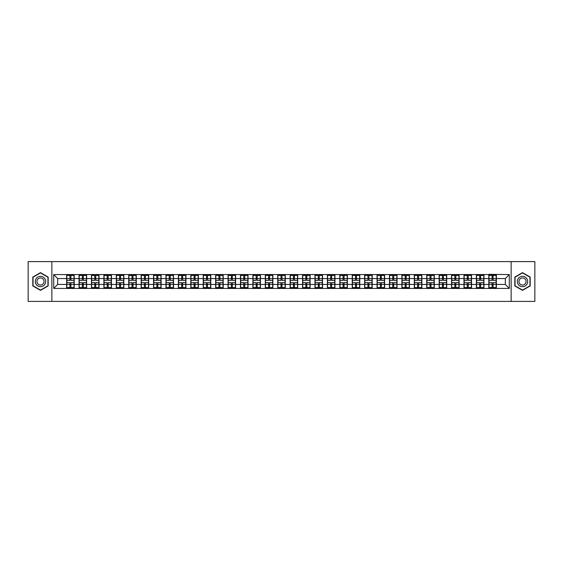 <?xml version="1.0" encoding="UTF-8"?>
<svg xmlns="http://www.w3.org/2000/svg" width="563" height="563" viewBox="0 0 563 563"><rect width="100%" height="100%" fill="white"/><g stroke="black" fill="none" stroke-linecap="round" stroke-linejoin="round"><path stroke-width="0.84" d="M511.134 301.402L534.85 301.402L534.85 261.598L511.134 261.598L511.134 301.402L51.866 301.402L51.866 261.598L28.15 261.598L28.15 301.402L51.866 301.402M511.134 261.598L51.866 261.598M505.321 284.442L505.321 278.558L496.369 278.558L496.369 284.442L505.321 284.442L509.297 288.425L509.297 274.575L488.804 274.336L488.804 278.558L483.948 278.558L483.948 284.442L488.804 284.442L488.804 278.558M509.297 288.425L53.703 288.425L53.703 274.575L66.631 274.575L66.631 278.558L57.679 278.558L57.679 284.442L66.631 284.442L66.631 278.558M488.804 274.575L66.631 274.575M488.804 284.442L488.804 288.425M483.948 284.442L483.948 288.425M483.948 274.575L483.948 278.558M471.534 284.442L476.389 284.442L476.389 278.558L471.534 278.558L471.534 288.425M476.389 284.442L476.389 288.425M476.389 274.575L476.389 278.558M471.534 274.575L471.534 278.558M459.112 284.442L463.968 284.442L463.968 278.558L459.112 278.558L459.112 288.425M463.968 284.442L463.968 288.425M463.968 274.575L463.968 278.558M459.112 274.575L459.112 278.558M446.698 284.442L451.554 284.442L451.554 278.558L446.698 278.558L446.698 288.425M451.554 284.442L451.554 288.425M451.554 274.575L451.554 278.558M446.698 274.575L446.698 278.558M434.284 284.442L439.14 284.442L439.14 278.558L434.284 278.558L434.284 288.425M439.14 284.442L439.14 288.425M439.14 274.575L439.14 278.558M434.284 274.575L434.284 278.558M421.863 284.442L426.719 284.442L426.719 278.558L421.863 278.558L421.863 288.425M426.719 284.442L426.719 288.425M426.719 274.575L426.719 278.558M421.863 274.575L421.863 278.558M409.449 284.442L414.305 284.442L414.305 278.558L409.449 278.558L409.449 288.425M414.305 284.442L414.305 288.425M414.305 274.575L414.305 278.558M409.449 274.575L409.449 278.558M397.035 284.442L401.891 284.442L401.891 278.558L397.035 278.558L397.035 288.425M401.891 284.442L401.891 288.425M401.891 274.575L401.891 278.558M397.035 274.575L397.035 278.558M384.613 284.442L389.469 284.442L389.469 278.558L384.613 278.558L384.613 288.425M389.469 284.442L389.469 288.425M389.469 274.575L389.469 278.558M384.613 274.575L384.613 278.558M372.199 284.442L377.055 284.442L377.055 278.558L372.199 278.558L372.199 288.425M377.055 284.442L377.055 288.425M377.055 274.575L377.055 278.558M372.199 274.575L372.199 278.558M359.778 284.442L364.634 284.442L364.634 278.558L359.778 278.558L359.778 288.425M364.634 284.442L364.634 288.425M364.634 274.575L364.634 278.558M359.778 274.575L359.778 278.558M347.364 284.442L352.22 284.442L352.22 278.558L347.364 278.558L347.364 288.425M352.22 284.442L352.22 288.425M352.22 274.575L352.22 278.558M347.364 274.575L347.364 278.558M334.95 284.442L339.806 284.442L339.806 278.558L334.95 278.558L334.95 288.425M339.806 284.442L339.806 288.425M339.806 274.575L339.806 278.558M334.95 274.575L334.95 278.558M322.529 284.442L327.385 284.442L327.385 278.558L322.529 278.558L322.529 288.425M327.385 284.442L327.385 288.425M327.385 274.575L327.385 278.558M322.529 274.575L322.529 278.558M310.114 284.442L314.97 284.442L314.97 278.558L310.114 278.558L310.114 288.425M314.97 284.442L314.97 288.425M314.97 274.575L314.97 278.558M310.114 274.575L310.114 278.558M297.7 284.442L302.556 284.442L302.556 278.558L297.7 278.558L297.7 288.425M302.556 284.442L302.556 288.425M302.556 274.575L302.556 278.558M297.7 274.575L297.7 278.558M285.279 284.442L290.135 284.442L290.135 278.558L285.279 278.558L285.279 288.425M290.135 284.442L290.135 288.425M290.135 274.575L290.135 278.558M285.279 274.575L285.279 278.558M272.865 284.442L277.721 284.442L277.721 278.558L272.865 278.558L272.865 288.425M277.721 284.442L277.721 288.425M277.721 274.575L277.721 278.558M272.865 274.575L272.865 278.558M260.444 284.442L265.3 284.442L265.3 278.558L260.444 278.558L260.444 288.425M265.3 284.442L265.3 288.425M265.3 274.575L265.3 278.558M260.444 274.575L260.444 278.558M248.03 284.442L252.886 284.442L252.886 278.558L248.03 278.558L248.03 288.425M252.886 284.442L252.886 288.425M252.886 274.575L252.886 278.558M248.03 274.575L248.03 278.558M235.615 284.442L240.471 284.442L240.471 278.558L235.615 278.558L235.615 288.425M240.471 284.442L240.471 288.425M240.471 274.575L240.471 278.558M235.615 274.575L235.615 278.558M223.194 284.442L228.05 284.442L228.05 278.558L223.194 278.558L223.194 288.425M228.05 284.442L228.05 288.425M228.05 274.575L228.05 278.558M223.194 274.575L223.194 278.558M210.78 284.442L215.636 284.442L215.636 278.558L210.78 278.558L210.78 288.425M215.636 284.442L215.636 288.425M215.636 274.575L215.636 278.558M210.78 274.575L210.78 278.558M198.366 284.442L203.222 284.442L203.222 278.558L198.366 278.558L198.366 288.425M203.222 284.442L203.222 288.425M203.222 274.575L203.222 278.558M198.366 274.575L198.366 278.558M185.945 284.442L190.801 284.442L190.801 278.558L185.945 278.558L185.945 288.425M190.801 284.442L190.801 288.425M190.801 274.575L190.801 278.558M185.945 274.575L185.945 278.558M173.531 284.442L178.387 284.442L178.387 278.558L173.531 278.558L173.531 288.425M178.387 284.442L178.387 288.425M178.387 274.575L178.387 278.558M173.531 274.575L173.531 278.558M161.109 284.442L165.965 284.442L165.965 278.558L161.109 278.558L161.109 288.425M165.965 284.442L165.965 288.425M165.965 274.575L165.965 278.558M161.109 274.575L161.109 278.558M148.695 284.442L153.551 284.442L153.551 278.558L148.695 278.558L148.695 288.425M153.551 284.442L153.551 288.425M153.551 274.575L153.551 278.558M148.695 274.575L148.695 278.558M136.281 284.442L141.137 284.442L141.137 278.558L136.281 278.558L136.281 288.425M141.137 284.442L141.137 288.425M141.137 274.575L141.137 278.558M136.281 274.575L136.281 278.558M123.86 284.442L128.716 284.442L128.716 278.558L123.86 278.558L123.86 288.425M128.716 284.442L128.716 288.425M128.716 274.575L128.716 278.558M123.86 274.575L123.86 278.558M111.446 284.442L116.302 284.442L116.302 278.558L111.446 278.558L111.446 288.425M116.302 284.442L116.302 288.425M116.302 274.575L116.302 278.558M111.446 274.575L111.446 278.558M99.032 284.442L103.888 284.442L103.888 278.558L99.032 278.558L99.032 288.425M103.888 284.442L103.888 288.425M103.888 274.575L103.888 278.558M99.032 274.575L99.032 278.558M86.611 284.442L91.466 284.442L91.466 278.558L86.611 278.558L86.611 288.425M91.466 284.442L91.466 288.425M91.466 274.575L91.466 278.558M86.611 274.575L86.611 278.558M74.196 284.442L79.052 284.442L79.052 278.558L74.196 278.558L74.196 288.425M79.052 284.442L79.052 288.425M79.052 274.575L79.052 278.558M74.196 274.575L74.196 278.558M66.631 284.442L66.631 288.425M57.679 284.442L53.703 288.425M53.703 274.575L57.679 278.558M496.369 284.442L496.369 288.425M496.369 274.575L496.369 278.558M509.297 274.575L505.321 278.558M40.487 272.633L32.809 277.066L32.809 285.934L40.487 290.367L48.165 285.934L48.165 277.066L40.487 272.633M514.835 285.934L522.513 290.367L530.191 285.934L530.191 277.066L522.513 272.633L514.835 277.066L514.835 285.934M66.835 278.678L69.896 278.678L69.896 274.533L66.835 274.533L66.835 282.577L69.896 282.577L69.896 284.322L70.931 284.315L70.931 282.577L73.999 282.577L73.999 274.533L70.931 274.533L70.931 275.413L73.999 275.413M69.896 277.524L70.931 277.524M70.931 275.532L69.896 275.532M66.835 280.423L69.896 280.423L69.896 278.678L70.931 278.685L70.931 280.423L73.999 280.423M66.835 275.413L69.896 275.413M69.896 287.468L70.931 287.468M69.896 285.476L70.931 285.476M66.835 288.467L69.896 288.467L69.896 287.587L66.835 287.587L66.835 288.467M66.835 282.577L66.835 284.322L69.896 284.322L69.896 287.587M66.835 284.322L66.835 287.587M73.999 282.577L73.999 288.467L70.931 288.467L70.931 287.587L73.999 287.587M73.999 284.322L70.931 284.322L70.931 287.587M73.999 278.678L70.931 278.678L70.931 275.413M79.249 278.678L82.318 278.678L82.318 274.533L79.249 274.533L79.249 282.577L82.318 282.577L82.318 284.322L83.352 284.315L83.352 282.577L86.413 282.577L86.413 274.533L83.352 274.533L83.352 275.413L86.413 275.413M82.318 277.524L83.352 277.524M83.352 275.532L82.318 275.532M79.249 280.423L82.318 280.423L82.318 278.678L83.352 278.685L83.352 280.423L86.413 280.423M79.249 275.413L82.318 275.413M82.318 287.468L83.352 287.468M82.318 285.476L83.352 285.476M79.249 288.467L82.318 288.467L82.318 287.587L79.249 287.587L79.249 288.467M79.249 282.577L79.249 284.322L82.318 284.322L82.318 287.587M79.249 284.322L79.249 287.587M86.413 282.577L86.413 288.467L83.352 288.467L83.352 287.587L86.413 287.587M86.413 284.322L83.352 284.322L83.352 287.587M86.413 278.678L83.352 278.678L83.352 275.413M91.663 278.678L94.732 278.678L94.732 274.533L91.663 274.533L91.663 282.577L94.732 282.577L94.732 284.322L95.766 284.315L95.766 282.577L98.828 282.577L98.828 274.533L95.766 274.533L95.766 275.413L98.828 275.413M94.732 277.524L95.766 277.524M95.766 275.532L94.732 275.532M91.663 280.423L94.732 280.423L94.732 278.678L95.766 278.685L95.766 280.423L98.828 280.423M91.663 275.413L94.732 275.413M94.732 287.468L95.766 287.468M94.732 285.476L95.766 285.476M91.663 288.467L94.732 288.467L94.732 287.587L91.663 287.587L91.663 288.467M91.663 282.577L91.663 284.322L94.732 284.322L94.732 287.587M91.663 284.322L91.663 287.587M98.828 282.577L98.828 288.467L95.766 288.467L95.766 287.587L98.828 287.587M98.828 284.322L95.766 284.322L95.766 287.587M98.828 278.678L95.766 278.678L95.766 275.413M104.085 278.678L107.146 278.678L107.146 274.533L104.085 274.533L104.085 282.577L107.146 282.577L107.146 284.322L108.18 284.315L108.18 282.577L111.249 282.577L111.249 274.533L108.18 274.533L108.18 275.413L111.249 275.413M107.146 277.524L108.18 277.524M108.18 275.532L107.146 275.532M104.085 280.423L107.146 280.423L107.146 278.678L108.18 278.685L108.18 280.423L111.249 280.423M104.085 275.413L107.146 275.413M107.146 287.468L108.18 287.468M107.146 285.476L108.18 285.476M104.085 288.467L107.146 288.467L107.146 287.587L104.085 287.587L104.085 288.467M104.085 282.577L104.085 284.322L107.146 284.322L107.146 287.587M104.085 284.322L104.085 287.587M111.249 282.577L111.249 288.467L108.18 288.467L108.18 287.587L111.249 287.587M111.249 284.322L108.18 284.322L108.18 287.587M111.249 278.678L108.18 278.678L108.18 275.413M116.499 278.678L119.567 278.678L119.567 274.533L116.499 274.533L116.499 282.577L119.567 282.577L119.567 284.322L120.602 284.315L120.602 282.577L123.663 282.577L123.663 274.533L120.602 274.533L120.602 275.413L123.663 275.413M119.567 277.524L120.602 277.524M120.602 275.532L119.567 275.532M116.499 280.423L119.567 280.423L119.567 278.678L120.602 278.685L120.602 280.423L123.663 280.423M116.499 275.413L119.567 275.413M119.567 287.468L120.602 287.468M119.567 285.476L120.602 285.476M116.499 288.467L119.567 288.467L119.567 287.587L116.499 287.587L116.499 288.467M116.499 282.577L116.499 284.322L119.567 284.322L119.567 287.587M116.499 284.322L116.499 287.587M123.663 282.577L123.663 288.467L120.602 288.467L120.602 287.587L123.663 287.587M123.663 284.322L120.602 284.322L120.602 287.587M123.663 278.678L120.602 278.678L120.602 275.413M128.92 278.678L131.981 278.678L131.981 274.533L128.92 274.533L128.92 282.577L131.981 282.577L131.981 284.322L133.016 284.315L133.016 282.577L136.077 282.577L136.077 274.533L133.016 274.533L133.016 275.413L136.077 275.413M131.981 277.524L133.016 277.524M133.016 275.532L131.981 275.532M128.92 280.423L131.981 280.423L131.981 278.678L133.016 278.685L133.016 280.423L136.077 280.423M128.92 275.413L131.981 275.413M131.981 287.468L133.016 287.468M131.981 285.476L133.016 285.476M128.92 288.467L131.981 288.467L131.981 287.587L128.92 287.587L128.92 288.467M128.92 282.577L128.92 284.322L131.981 284.322L131.981 287.587M128.92 284.322L128.92 287.587M136.077 282.577L136.077 288.467L133.016 288.467L133.016 287.587L136.077 287.587M136.077 284.322L133.016 284.322L133.016 287.587M136.077 278.678L133.016 278.678L133.016 275.413M44.97 278.91A5.173 5.173 0 0 0 37.897 277.017A5.173 5.173 0 0 0 36.004 284.09A5.173 5.173 0 0 0 43.077 285.983A5.173 5.173 0 0 0 44.97 278.91M43.555 279.727A3.54 3.54 0 0 0 38.713 278.432A3.54 3.54 0 0 0 37.418 283.273A3.54 3.54 0 0 0 42.26 284.568A3.54 3.54 0 0 0 43.555 279.727M40.487 290.093L33.048 285.8L33.048 277.2L40.487 272.907L47.932 277.2L47.932 285.8L40.487 290.093M526.996 278.91A5.173 5.173 0 0 0 519.923 277.017A5.173 5.173 0 0 0 518.03 284.09A5.173 5.173 0 0 0 525.103 285.983A5.173 5.173 0 0 0 526.996 278.91M525.582 279.727A3.54 3.54 0 0 0 520.74 278.432A3.54 3.54 0 0 0 519.445 283.273A3.54 3.54 0 0 0 524.287 284.568A3.54 3.54 0 0 0 525.582 279.727M522.513 290.093L515.068 285.8L515.068 277.2L522.513 272.907L529.952 277.2L529.952 285.8L522.513 290.093M141.334 278.678L144.395 278.678L144.395 274.533L141.334 274.533L141.334 282.577L144.395 282.577L144.395 284.322L145.43 284.315L145.43 282.577L148.498 282.577L148.498 274.533L145.43 274.533L145.43 275.413L148.498 275.413M144.395 277.524L145.43 277.524M145.43 275.532L144.395 275.532M141.334 280.423L144.395 280.423L144.395 278.678L145.43 278.685L145.43 280.423L148.498 280.423M141.334 275.413L144.395 275.413M144.395 287.468L145.43 287.468M144.395 285.476L145.43 285.476M141.334 288.467L144.395 288.467L144.395 287.587L141.334 287.587L141.334 288.467M141.334 282.577L141.334 284.322L144.395 284.322L144.395 287.587M141.334 284.322L141.334 287.587M148.498 282.577L148.498 288.467L145.43 288.467L145.43 287.587L148.498 287.587M148.498 284.322L145.43 284.322L145.43 287.587M148.498 278.678L145.43 278.678L145.43 275.413M153.748 278.678L156.817 278.678L156.817 274.533L153.748 274.533L153.748 282.577L156.817 282.577L156.817 284.322L157.851 284.315L157.851 282.577L160.912 282.577L160.912 274.533L157.851 274.533L157.851 275.413L160.912 275.413M156.817 277.524L157.851 277.524M157.851 275.532L156.817 275.532M153.748 280.423L156.817 280.423L156.817 278.678L157.851 278.685L157.851 280.423L160.912 280.423M153.748 275.413L156.817 275.413M156.817 287.468L157.851 287.468M156.817 285.476L157.851 285.476M153.748 288.467L156.817 288.467L156.817 287.587L153.748 287.587L153.748 288.467M153.748 282.577L153.748 284.322L156.817 284.322L156.817 287.587M153.748 284.322L153.748 287.587M160.912 282.577L160.912 288.467L157.851 288.467L157.851 287.587L160.912 287.587M160.912 284.322L157.851 284.322L157.851 287.587M160.912 278.678L157.851 278.678L157.851 275.413M166.169 278.678L169.231 278.678L169.231 274.533L166.169 274.533L166.169 282.577L169.231 282.577L169.231 284.322L170.265 284.315L170.265 282.577L173.334 282.577L173.334 274.533L170.265 274.533L170.265 275.413L173.334 275.413M169.231 277.524L170.265 277.524M170.265 275.532L169.231 275.532M166.169 280.423L169.231 280.423L169.231 278.678L170.265 278.685L170.265 280.423L173.334 280.423M166.169 275.413L169.231 275.413M169.231 287.468L170.265 287.468M169.231 285.476L170.265 285.476M166.169 288.467L169.231 288.467L169.231 287.587L166.169 287.587L166.169 288.467M166.169 282.577L166.169 284.322L169.231 284.322L169.231 287.587M166.169 284.322L166.169 287.587M173.334 282.577L173.334 288.467L170.265 288.467L170.265 287.587L173.334 287.587M173.334 284.322L170.265 284.322L170.265 287.587M173.334 278.678L170.265 278.678L170.265 275.413M178.584 278.678L181.645 278.678L181.645 274.533L178.584 274.533L178.584 282.577L181.645 282.577L181.645 284.322L182.686 284.315L182.686 282.577L185.748 282.577L185.748 274.533L182.686 274.533L182.686 275.413L185.748 275.413M181.645 277.524L182.686 277.524M182.686 275.532L181.645 275.532M178.584 280.423L181.645 280.423L181.645 278.678L182.686 278.685L182.686 280.423L185.748 280.423M178.584 275.413L181.645 275.413M181.645 287.468L182.686 287.468M181.645 285.476L182.686 285.476M178.584 288.467L181.645 288.467L181.645 287.587L178.584 287.587L178.584 288.467M178.584 282.577L178.584 284.322L181.645 284.322L181.645 287.587M178.584 284.322L178.584 287.587M185.748 282.577L185.748 288.467L182.686 288.467L182.686 287.587L185.748 287.587M185.748 284.322L182.686 284.322L182.686 287.587M185.748 278.678L182.686 278.678L182.686 275.413M190.998 278.678L194.066 278.678L194.066 274.533L190.998 274.533L190.998 282.577L194.066 282.577L194.066 284.322L195.101 284.315L195.101 282.577L198.162 282.577L198.162 274.533L195.101 274.533L195.101 275.413L198.162 275.413M194.066 277.524L195.101 277.524M195.101 275.532L194.066 275.532M190.998 280.423L194.066 280.423L194.066 278.678L195.101 278.685L195.101 280.423L198.162 280.423M190.998 275.413L194.066 275.413M194.066 287.468L195.101 287.468M194.066 285.476L195.101 285.476M190.998 288.467L194.066 288.467L194.066 287.587L190.998 287.587L190.998 288.467M190.998 282.577L190.998 284.322L194.066 284.322L194.066 287.587M190.998 284.322L190.998 287.587M198.162 282.577L198.162 288.467L195.101 288.467L195.101 287.587L198.162 287.587M198.162 284.322L195.101 284.322L195.101 287.587M198.162 278.678L195.101 278.678L195.101 275.413M203.419 278.678L206.48 278.678L206.48 274.533L203.419 274.533L203.419 282.577L206.48 282.577L206.48 284.322L207.515 284.315L207.515 282.577L210.583 282.577L210.583 274.533L207.515 274.533L207.515 275.413L210.583 275.413M206.48 277.524L207.515 277.524M207.515 275.532L206.48 275.532M203.419 280.423L206.48 280.423L206.48 278.678L207.515 278.685L207.515 280.423L210.583 280.423M203.419 275.413L206.48 275.413M206.48 287.468L207.515 287.468M206.48 285.476L207.515 285.476M203.419 288.467L206.48 288.467L206.48 287.587L203.419 287.587L203.419 288.467M203.419 282.577L203.419 284.322L206.48 284.322L206.48 287.587M203.419 284.322L203.419 287.587M210.583 282.577L210.583 288.467L207.515 288.467L207.515 287.587L210.583 287.587M210.583 284.322L207.515 284.322L207.515 287.587M210.583 278.678L207.515 278.678L207.515 275.413M215.833 278.678L218.901 278.678L218.901 274.533L215.833 274.533L215.833 282.577L218.901 282.577L218.901 284.322L219.936 284.315L219.936 282.577L222.997 282.577L222.997 274.533L219.936 274.533L219.936 275.413L222.997 275.413M218.901 277.524L219.936 277.524M219.936 275.532L218.901 275.532M215.833 280.423L218.901 280.423L218.901 278.678L219.936 278.685L219.936 280.423L222.997 280.423M215.833 275.413L218.901 275.413M218.901 287.468L219.936 287.468M218.901 285.476L219.936 285.476M215.833 288.467L218.901 288.467L218.901 287.587L215.833 287.587L215.833 288.467M215.833 282.577L215.833 284.322L218.901 284.322L218.901 287.587M215.833 284.322L215.833 287.587M222.997 282.577L222.997 288.467L219.936 288.467L219.936 287.587L222.997 287.587M222.997 284.322L219.936 284.322L219.936 287.587M222.997 278.678L219.936 278.678L219.936 275.413M228.254 278.678L231.316 278.678L231.316 274.533L228.254 274.533L228.254 282.577L231.316 282.577L231.316 284.322L232.35 284.315L232.35 282.577L235.411 282.577L235.411 274.533L232.35 274.533L232.35 275.413L235.411 275.413M231.316 277.524L232.35 277.524M232.35 275.532L231.316 275.532M228.254 280.423L231.316 280.423L231.316 278.678L232.35 278.685L232.35 280.423L235.411 280.423M228.254 275.413L231.316 275.413M231.316 287.468L232.35 287.468M231.316 285.476L232.35 285.476M228.254 288.467L231.316 288.467L231.316 287.587L228.254 287.587L228.254 288.467M228.254 282.577L228.254 284.322L231.316 284.322L231.316 287.587M228.254 284.322L228.254 287.587M235.411 282.577L235.411 288.467L232.35 288.467L232.35 287.587L235.411 287.587M235.411 284.322L232.35 284.322L232.35 287.587M235.411 278.678L232.35 278.678L232.35 275.413M240.668 278.678L243.73 278.678L243.73 274.533L240.668 274.533L240.668 282.577L243.73 282.577L243.73 284.322L244.764 284.315L244.764 282.577L247.833 282.577L247.833 274.533L244.764 274.533L244.764 275.413L247.833 275.413M243.73 277.524L244.764 277.524M244.764 275.532L243.73 275.532M240.668 280.423L243.73 280.423L243.73 278.678L244.764 278.685L244.764 280.423L247.833 280.423M240.668 275.413L243.73 275.413M243.73 287.468L244.764 287.468M243.73 285.476L244.764 285.476M240.668 288.467L243.73 288.467L243.73 287.587L240.668 287.587L240.668 288.467M240.668 282.577L240.668 284.322L243.73 284.322L243.73 287.587M240.668 284.322L240.668 287.587M247.833 282.577L247.833 288.467L244.764 288.467L244.764 287.587L247.833 287.587M247.833 284.322L244.764 284.322L244.764 287.587M247.833 278.678L244.764 278.678L244.764 275.413M253.083 278.678L256.151 278.678L256.151 274.533L253.083 274.533L253.083 282.577L256.151 282.577L256.151 284.322L257.185 284.315L257.185 282.577L260.247 282.577L260.247 274.533L257.185 274.533L257.185 275.413L260.247 275.413M256.151 277.524L257.185 277.524M257.185 275.532L256.151 275.532M253.083 280.423L256.151 280.423L256.151 278.678L257.185 278.685L257.185 280.423L260.247 280.423M253.083 275.413L256.151 275.413M256.151 287.468L257.185 287.468M256.151 285.476L257.185 285.476M253.083 288.467L256.151 288.467L256.151 287.587L253.083 287.587L253.083 288.467M253.083 282.577L253.083 284.322L256.151 284.322L256.151 287.587M253.083 284.322L253.083 287.587M260.247 282.577L260.247 288.467L257.185 288.467L257.185 287.587L260.247 287.587M260.247 284.322L257.185 284.322L257.185 287.587M260.247 278.678L257.185 278.678L257.185 275.413M265.504 278.678L268.565 278.678L268.565 274.533L265.504 274.533L265.504 282.577L268.565 282.577L268.565 284.322L269.6 284.315L269.6 282.577L272.668 282.577L272.668 274.533L269.6 274.533L269.6 275.413L272.668 275.413M268.565 277.524L269.6 277.524M269.6 275.532L268.565 275.532M265.504 280.423L268.565 280.423L268.565 278.678L269.6 278.685L269.6 280.423L272.668 280.423M265.504 275.413L268.565 275.413M268.565 287.468L269.6 287.468M268.565 285.476L269.6 285.476M265.504 288.467L268.565 288.467L268.565 287.587L265.504 287.587L265.504 288.467M265.504 282.577L265.504 284.322L268.565 284.322L268.565 287.587M265.504 284.322L265.504 287.587M272.668 282.577L272.668 288.467L269.6 288.467L269.6 287.587L272.668 287.587M272.668 284.322L269.6 284.322L269.6 287.587M272.668 278.678L269.6 278.678L269.6 275.413M277.918 278.678L280.979 278.678L280.979 274.533L277.918 274.533L277.918 282.577L280.979 282.577L280.979 284.322L282.021 284.315L282.021 282.577L285.082 282.577L285.082 274.533L282.021 274.533L282.021 275.413L285.082 275.413M280.979 277.524L282.021 277.524M282.021 275.532L280.979 275.532M277.918 280.423L280.979 280.423L280.979 278.678L282.021 278.685L282.021 280.423L285.082 280.423M277.918 275.413L280.979 275.413M280.979 287.468L282.021 287.468M280.979 285.476L282.021 285.476M277.918 288.467L280.979 288.467L280.979 287.587L277.918 287.587L277.918 288.467M277.918 282.577L277.918 284.322L280.979 284.322L280.979 287.587M277.918 284.322L277.918 287.587M285.082 282.577L285.082 288.467L282.021 288.467L282.021 287.587L285.082 287.587M285.082 284.322L282.021 284.322L282.021 287.587M285.082 278.678L282.021 278.678L282.021 275.413M290.332 278.678L293.4 278.678L293.4 274.533L290.332 274.533L290.332 282.577L293.4 282.577L293.4 284.322L294.435 284.315L294.435 282.577L297.496 282.577L297.496 274.533L294.435 274.533L294.435 275.413L297.496 275.413M293.4 277.524L294.435 277.524M294.435 275.532L293.4 275.532M290.332 280.423L293.4 280.423L293.4 278.678L294.435 278.685L294.435 280.423L297.496 280.423M290.332 275.413L293.4 275.413M293.4 287.468L294.435 287.468M293.4 285.476L294.435 285.476M290.332 288.467L293.4 288.467L293.4 287.587L290.332 287.587L290.332 288.467M290.332 282.577L290.332 284.322L293.4 284.322L293.4 287.587M290.332 284.322L290.332 287.587M297.496 282.577L297.496 288.467L294.435 288.467L294.435 287.587L297.496 287.587M297.496 284.322L294.435 284.322L294.435 287.587M297.496 278.678L294.435 278.678L294.435 275.413M302.753 278.678L305.815 278.678L305.815 274.533L302.753 274.533L302.753 282.577L305.815 282.577L305.815 284.322L306.849 284.315L306.849 282.577L309.917 282.577L309.917 274.533L306.849 274.533L306.849 275.413L309.917 275.413M305.815 277.524L306.849 277.524M306.849 275.532L305.815 275.532M302.753 280.423L305.815 280.423L305.815 278.678L306.849 278.685L306.849 280.423L309.917 280.423M302.753 275.413L305.815 275.413M305.815 287.468L306.849 287.468M305.815 285.476L306.849 285.476M302.753 288.467L305.815 288.467L305.815 287.587L302.753 287.587L302.753 288.467M302.753 282.577L302.753 284.322L305.815 284.322L305.815 287.587M302.753 284.322L302.753 287.587M309.917 282.577L309.917 288.467L306.849 288.467L306.849 287.587L309.917 287.587M309.917 284.322L306.849 284.322L306.849 287.587M309.917 278.678L306.849 278.678L306.849 275.413M315.167 278.678L318.236 278.678L318.236 274.533L315.167 274.533L315.167 282.577L318.236 282.577L318.236 284.322L319.27 284.315L319.27 282.577L322.332 282.577L322.332 274.533L319.27 274.533L319.27 275.413L322.332 275.413M318.236 277.524L319.27 277.524M319.27 275.532L318.236 275.532M315.167 280.423L318.236 280.423L318.236 278.678L319.27 278.685L319.27 280.423L322.332 280.423M315.167 275.413L318.236 275.413M318.236 287.468L319.27 287.468M318.236 285.476L319.27 285.476M315.167 288.467L318.236 288.467L318.236 287.587L315.167 287.587L315.167 288.467M315.167 282.577L315.167 284.322L318.236 284.322L318.236 287.587M315.167 284.322L315.167 287.587M322.332 282.577L322.332 288.467L319.27 288.467L319.27 287.587L322.332 287.587M322.332 284.322L319.27 284.322L319.27 287.587M322.332 278.678L319.27 278.678L319.27 275.413M327.589 278.678L330.65 278.678L330.65 274.533L327.589 274.533L327.589 282.577L330.65 282.577L330.65 284.322L331.684 284.315L331.684 282.577L334.746 282.577L334.746 274.533L331.684 274.533L331.684 275.413L334.746 275.413M330.65 277.524L331.684 277.524M331.684 275.532L330.65 275.532M327.589 280.423L330.65 280.423L330.65 278.678L331.684 278.685L331.684 280.423L334.746 280.423M327.589 275.413L330.65 275.413M330.65 287.468L331.684 287.468M330.65 285.476L331.684 285.476M327.589 288.467L330.65 288.467L330.65 287.587L327.589 287.587L327.589 288.467M327.589 282.577L327.589 284.322L330.65 284.322L330.65 287.587M327.589 284.322L327.589 287.587M334.746 282.577L334.746 288.467L331.684 288.467L331.684 287.587L334.746 287.587M334.746 284.322L331.684 284.322L331.684 287.587M334.746 278.678L331.684 278.678L331.684 275.413M340.003 278.678L343.064 278.678L343.064 274.533L340.003 274.533L340.003 282.577L343.064 282.577L343.064 284.322L344.099 284.315L344.099 282.577L347.167 282.577L347.167 274.533L344.099 274.533L344.099 275.413L347.167 275.413M343.064 277.524L344.099 277.524M344.099 275.532L343.064 275.532M340.003 280.423L343.064 280.423L343.064 278.678L344.099 278.685L344.099 280.423L347.167 280.423M340.003 275.413L343.064 275.413M343.064 287.468L344.099 287.468M343.064 285.476L344.099 285.476M340.003 288.467L343.064 288.467L343.064 287.587L340.003 287.587L340.003 288.467M340.003 282.577L340.003 284.322L343.064 284.322L343.064 287.587M340.003 284.322L340.003 287.587M347.167 282.577L347.167 288.467L344.099 288.467L344.099 287.587L347.167 287.587M347.167 284.322L344.099 284.322L344.099 287.587M347.167 278.678L344.099 278.678L344.099 275.413M352.417 278.678L355.485 278.678L355.485 274.533L352.417 274.533L352.417 282.577L355.485 282.577L355.485 284.322L356.52 284.315L356.52 282.577L359.581 282.577L359.581 274.533L356.52 274.533L356.52 275.413L359.581 275.413M355.485 277.524L356.52 277.524M356.52 275.532L355.485 275.532M352.417 280.423L355.485 280.423L355.485 278.678L356.52 278.685L356.52 280.423L359.581 280.423M352.417 275.413L355.485 275.413M355.485 287.468L356.52 287.468M355.485 285.476L356.52 285.476M352.417 288.467L355.485 288.467L355.485 287.587L352.417 287.587L352.417 288.467M352.417 282.577L352.417 284.322L355.485 284.322L355.485 287.587M352.417 284.322L352.417 287.587M359.581 282.577L359.581 288.467L356.52 288.467L356.52 287.587L359.581 287.587M359.581 284.322L356.52 284.322L356.52 287.587M359.581 278.678L356.52 278.678L356.52 275.413M364.838 278.678L367.899 278.678L367.899 274.533L364.838 274.533L364.838 282.577L367.899 282.577L367.899 284.322L368.934 284.315L368.934 282.577L372.002 282.577L372.002 274.533L368.934 274.533L368.934 275.413L372.002 275.413M367.899 277.524L368.934 277.524M368.934 275.532L367.899 275.532M364.838 280.423L367.899 280.423L367.899 278.678L368.934 278.685L368.934 280.423L372.002 280.423M364.838 275.413L367.899 275.413M367.899 287.468L368.934 287.468M367.899 285.476L368.934 285.476M364.838 288.467L367.899 288.467L367.899 287.587L364.838 287.587L364.838 288.467M364.838 282.577L364.838 284.322L367.899 284.322L367.899 287.587M364.838 284.322L364.838 287.587M372.002 282.577L372.002 288.467L368.934 288.467L368.934 287.587L372.002 287.587M372.002 284.322L368.934 284.322L368.934 287.587M372.002 278.678L368.934 278.678L368.934 275.413M377.252 278.678L380.314 278.678L380.314 274.533L377.252 274.533L377.252 282.577L380.314 282.577L380.314 284.322L381.355 284.315L381.355 282.577L384.416 282.577L384.416 274.533L381.355 274.533L381.355 275.413L384.416 275.413M380.314 277.524L381.355 277.524M381.355 275.532L380.314 275.532M377.252 280.423L380.314 280.423L380.314 278.678L381.355 278.685L381.355 280.423L384.416 280.423M377.252 275.413L380.314 275.413M380.314 287.468L381.355 287.468M380.314 285.476L381.355 285.476M377.252 288.467L380.314 288.467L380.314 287.587L377.252 287.587L377.252 288.467M377.252 282.577L377.252 284.322L380.314 284.322L380.314 287.587M377.252 284.322L377.252 287.587M384.416 282.577L384.416 288.467L381.355 288.467L381.355 287.587L384.416 287.587M384.416 284.322L381.355 284.322L381.355 287.587M384.416 278.678L381.355 278.678L381.355 275.413M389.666 278.678L392.735 278.678L392.735 274.533L389.666 274.533L389.666 282.577L392.735 282.577L392.735 284.322L393.769 284.315L393.769 282.577L396.831 282.577L396.831 274.533L393.769 274.533L393.769 275.413L396.831 275.413M392.735 277.524L393.769 277.524M393.769 275.532L392.735 275.532M389.666 280.423L392.735 280.423L392.735 278.678L393.769 278.685L393.769 280.423L396.831 280.423M389.666 275.413L392.735 275.413M392.735 287.468L393.769 287.468M392.735 285.476L393.769 285.476M389.666 288.467L392.735 288.467L392.735 287.587L389.666 287.587L389.666 288.467M389.666 282.577L389.666 284.322L392.735 284.322L392.735 287.587M389.666 284.322L389.666 287.587M396.831 282.577L396.831 288.467L393.769 288.467L393.769 287.587L396.831 287.587M396.831 284.322L393.769 284.322L393.769 287.587M396.831 278.678L393.769 278.678L393.769 275.413M402.088 278.678L405.149 278.678L405.149 274.533L402.088 274.533L402.088 282.577L405.149 282.577L405.149 284.322L406.183 284.315L406.183 282.577L409.252 282.577L409.252 274.533L406.183 274.533L406.183 275.413L409.252 275.413M405.149 277.524L406.183 277.524M406.183 275.532L405.149 275.532M402.088 280.423L405.149 280.423L405.149 278.678L406.183 278.685L406.183 280.423L409.252 280.423M402.088 275.413L405.149 275.413M405.149 287.468L406.183 287.468M405.149 285.476L406.183 285.476M402.088 288.467L405.149 288.467L405.149 287.587L402.088 287.587L402.088 288.467M402.088 282.577L402.088 284.322L405.149 284.322L405.149 287.587M402.088 284.322L402.088 287.587M409.252 282.577L409.252 288.467L406.183 288.467L406.183 287.587L409.252 287.587M409.252 284.322L406.183 284.322L406.183 287.587M409.252 278.678L406.183 278.678L406.183 275.413M414.502 278.678L417.57 278.678L417.57 274.533L414.502 274.533L414.502 282.577L417.57 282.577L417.57 284.322L418.605 284.315L418.605 282.577L421.666 282.577L421.666 274.533L418.605 274.533L418.605 275.413L421.666 275.413M417.57 277.524L418.605 277.524M418.605 275.532L417.57 275.532M414.502 280.423L417.57 280.423L417.57 278.678L418.605 278.685L418.605 280.423L421.666 280.423M414.502 275.413L417.57 275.413M417.57 287.468L418.605 287.468M417.57 285.476L418.605 285.476M414.502 288.467L417.57 288.467L417.57 287.587L414.502 287.587L414.502 288.467M414.502 282.577L414.502 284.322L417.57 284.322L417.57 287.587M414.502 284.322L414.502 287.587M421.666 282.577L421.666 288.467L418.605 288.467L418.605 287.587L421.666 287.587M421.666 284.322L418.605 284.322L418.605 287.587M421.666 278.678L418.605 278.678L418.605 275.413M426.923 278.678L429.984 278.678L429.984 274.533L426.923 274.533L426.923 282.577L429.984 282.577L429.984 284.322L431.019 284.315L431.019 282.577L434.08 282.577L434.08 274.533L431.019 274.533L431.019 275.413L434.08 275.413M429.984 277.524L431.019 277.524M431.019 275.532L429.984 275.532M426.923 280.423L429.984 280.423L429.984 278.678L431.019 278.685L431.019 280.423L434.08 280.423M426.923 275.413L429.984 275.413M429.984 287.468L431.019 287.468M429.984 285.476L431.019 285.476M426.923 288.467L429.984 288.467L429.984 287.587L426.923 287.587L426.923 288.467M426.923 282.577L426.923 284.322L429.984 284.322L429.984 287.587M426.923 284.322L426.923 287.587M434.08 282.577L434.08 288.467L431.019 288.467L431.019 287.587L434.08 287.587M434.08 284.322L431.019 284.322L431.019 287.587M434.08 278.678L431.019 278.678L431.019 275.413M439.337 278.678L442.398 278.678L442.398 274.533L439.337 274.533L439.337 282.577L442.398 282.577L442.398 284.322L443.433 284.315L443.433 282.577L446.501 282.577L446.501 274.533L443.433 274.533L443.433 275.413L446.501 275.413M442.398 277.524L443.433 277.524M443.433 275.532L442.398 275.532M439.337 280.423L442.398 280.423L442.398 278.678L443.433 278.685L443.433 280.423L446.501 280.423M439.337 275.413L442.398 275.413M442.398 287.468L443.433 287.468M442.398 285.476L443.433 285.476M439.337 288.467L442.398 288.467L442.398 287.587L439.337 287.587L439.337 288.467M439.337 282.577L439.337 284.322L442.398 284.322L442.398 287.587M439.337 284.322L439.337 287.587M446.501 282.577L446.501 288.467L443.433 288.467L443.433 287.587L446.501 287.587M446.501 284.322L443.433 284.322L443.433 287.587M446.501 278.678L443.433 278.678L443.433 275.413M451.751 278.678L454.82 278.678L454.82 274.533L451.751 274.533L451.751 282.577L454.82 282.577L454.82 284.322L455.854 284.315L455.854 282.577L458.915 282.577L458.915 274.533L455.854 274.533L455.854 275.413L458.915 275.413M454.82 277.524L455.854 277.524M455.854 275.532L454.82 275.532M451.751 280.423L454.82 280.423L454.82 278.678L455.854 278.685L455.854 280.423L458.915 280.423M451.751 275.413L454.82 275.413M454.82 287.468L455.854 287.468M454.82 285.476L455.854 285.476M451.751 288.467L454.82 288.467L454.82 287.587L451.751 287.587L451.751 288.467M451.751 282.577L451.751 284.322L454.82 284.322L454.82 287.587M451.751 284.322L451.751 287.587M458.915 282.577L458.915 288.467L455.854 288.467L455.854 287.587L458.915 287.587M458.915 284.322L455.854 284.322L455.854 287.587M458.915 278.678L455.854 278.678L455.854 275.413M464.172 278.678L467.234 278.678L467.234 274.533L464.172 274.533L464.172 282.577L467.234 282.577L467.234 284.322L468.268 284.315L468.268 282.577L471.337 282.577L471.337 274.533L468.268 274.533L468.268 275.413L471.337 275.413M467.234 277.524L468.268 277.524M468.268 275.532L467.234 275.532M464.172 280.423L467.234 280.423L467.234 278.678L468.268 278.685L468.268 280.423L471.337 280.423M464.172 275.413L467.234 275.413M467.234 287.468L468.268 287.468M467.234 285.476L468.268 285.476M464.172 288.467L467.234 288.467L467.234 287.587L464.172 287.587L464.172 288.467M464.172 282.577L464.172 284.322L467.234 284.322L467.234 287.587M464.172 284.322L464.172 287.587M471.337 282.577L471.337 288.467L468.268 288.467L468.268 287.587L471.337 287.587M471.337 284.322L468.268 284.322L468.268 287.587M471.337 278.678L468.268 278.678L468.268 275.413M476.587 278.678L479.648 278.678L479.648 274.533L476.587 274.533L476.587 282.577L479.648 282.577L479.648 284.322L480.682 284.315L480.682 282.577L483.751 282.577L483.751 274.533L480.682 274.533L480.682 275.413L483.751 275.413M479.648 277.524L480.682 277.524M480.682 275.532L479.648 275.532M476.587 280.423L479.648 280.423L479.648 278.678L480.682 278.685L480.682 280.423L483.751 280.423M476.587 275.413L479.648 275.413M479.648 287.468L480.682 287.468M479.648 285.476L480.682 285.476M476.587 288.467L479.648 288.467L479.648 287.587L476.587 287.587L476.587 288.467M476.587 282.577L476.587 284.322L479.648 284.322L479.648 287.587M476.587 284.322L476.587 287.587M483.751 282.577L483.751 288.467L480.682 288.467L480.682 287.587L483.751 287.587M483.751 284.322L480.682 284.322L480.682 287.587M483.751 278.678L480.682 278.678L480.682 275.413M489.001 278.678L492.069 278.678L492.069 274.533L489.001 274.533L489.001 282.577L492.069 282.577L492.069 284.322L493.104 284.315L493.104 282.577L496.165 282.577L496.165 274.533L493.104 274.533L493.104 275.413L496.165 275.413M492.069 277.524L493.104 277.524M493.104 275.532L492.069 275.532M489.001 280.423L492.069 280.423L492.069 278.678L493.104 278.685L493.104 280.423L496.165 280.423M489.001 275.413L492.069 275.413M492.069 287.468L493.104 287.468M492.069 285.476L493.104 285.476M489.001 288.467L492.069 288.467L492.069 287.587L489.001 287.587L489.001 288.467M489.001 282.577L489.001 284.322L492.069 284.322L492.069 287.587M489.001 284.322L489.001 287.587M496.165 282.577L496.165 288.467L493.104 288.467L493.104 287.587L496.165 287.587M496.165 284.322L493.104 284.322L493.104 287.587M496.165 278.678L493.104 278.678L493.104 275.413"/></g></svg>
